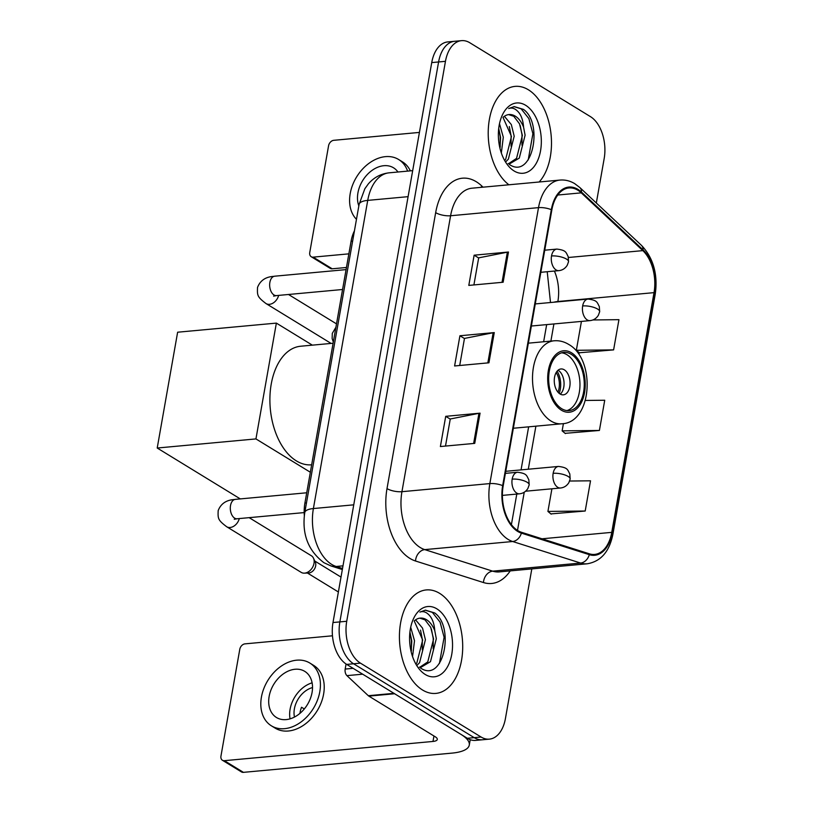<?xml version="1.0" encoding="UTF-8"?>
<svg xmlns="http://www.w3.org/2000/svg" width="813" height="813" viewBox="0 0 813 813"><rect width="100%" height="100%" fill="white"/><g stroke="black" fill="none" stroke-linecap="round" stroke-linejoin="round"><path stroke-width="1.22" d="M304.326 515.605A32.469 19.634 -95.3 0 1 304.905 503.084L351.074 241.278A32.469 19.634 -95.3 0 1 354.448 230.821M596.325 203.016L604.181 158.515A32.469 19.634 84.7 0 0 590.462 116.645L469.843 42.774A32.469 19.634 84.7 0 0 461.53 40.65L447.79 41.92A32.469 19.634 84.7 0 0 431.733 62.591L332.995 622.534A32.469 19.634 84.7 0 0 346.714 664.414L467.333 738.275A32.469 19.634 84.7 0 0 475.646 740.399L482.516 739.769A32.469 19.634 84.7 0 1 474.203 737.645A32.469 19.634 84.7 0 0 482.516 739.769L489.385 739.139A32.469 19.634 84.7 0 0 505.442 718.468L531.814 568.897M461.53 40.65A32.469 19.634 84.7 0 0 445.463 61.321L346.734 621.264A32.469 19.634 84.7 0 0 360.454 663.144L353.584 663.774L474.203 737.645L353.584 663.774A32.469 19.634 84.7 0 1 339.864 621.904A32.469 19.634 84.7 0 0 353.584 663.774L346.714 664.414M445.463 61.321L438.593 61.961L339.864 621.904L438.593 61.961A32.469 19.634 84.7 0 1 454.66 41.28A32.469 19.634 84.7 0 0 438.593 61.961L431.733 62.591M422.536 690.003A51.961 31.412 84.7 0 0 435.829 693.408A51.961 31.412 84.7 0 0 462.648 649.739A51.961 31.412 84.7 0 0 439.589 593.327A51.961 31.412 84.7 0 0 426.286 589.933A51.961 31.412 84.7 0 0 399.478 633.601A51.961 31.412 84.7 0 0 422.536 690.003A51.961 31.412 84.7 0 0 435.829 693.408A51.961 31.412 84.7 0 0 462.648 649.739A51.961 31.412 84.7 0 0 439.589 593.327A51.961 31.412 84.7 0 0 426.286 589.933A51.961 31.412 84.7 0 0 399.478 633.601A51.961 31.412 84.7 0 0 422.536 690.003M539.171 181.99A51.961 31.412 84.7 0 0 550.909 133.139A51.961 31.412 84.7 0 0 528.369 89.776A51.961 31.412 84.7 0 0 515.076 86.381A51.961 31.412 84.7 0 0 488.369 127.976A51.961 31.412 84.7 0 0 508.887 184.785A51.961 31.412 84.7 0 1 488.369 127.976A51.961 31.412 84.7 0 1 515.076 86.381A51.961 31.412 84.7 0 1 528.369 89.776A51.961 31.412 84.7 0 1 550.909 133.139A51.961 31.412 84.7 0 1 539.171 181.99M517.81 530.604A34.634 20.945 -95.3 0 1 503.176 485.94L551.834 209.988A34.634 20.945 -95.3 0 1 568.968 187.945A34.634 20.945 -95.3 0 1 581.275 192.854L642.829 250.628A34.634 20.945 -95.3 0 1 654.028 292.639L611.752 532.363A34.634 20.945 -95.3 0 1 594.618 554.415A34.634 20.945 -95.3 0 1 589.374 553.816L521.428 532.271A34.634 20.945 -95.3 0 1 517.81 530.604M517.668 531.407A35.508 21.463 84.7 0 0 521.377 533.125L589.323 554.669A35.508 21.463 84.7 0 0 612.26 532.678L654.536 292.954A35.508 21.463 84.7 0 0 643.063 249.886L581.498 192.112A35.508 21.463 84.7 0 0 551.326 209.683L502.668 485.625A35.508 21.463 84.7 0 0 517.668 531.407M473.908 284.936L478.684 257.853L507.363 252.182A8.658 2.835 10 0 1 508.471 252.02L474.131 255.191L468.806 285.404L503.145 282.233L508.471 252.02M478.664 257.965L474.131 255.191M445.494 446.063L450.27 418.99L478.948 413.319A8.658 2.835 10 0 1 480.066 413.156L445.717 416.327L440.392 446.54L474.731 443.37L480.066 413.156M450.25 419.102L445.717 416.327M459.701 365.504L464.477 338.421L493.156 332.751A8.658 2.835 10 0 1 494.263 332.588L459.924 335.759L454.599 365.972L488.938 362.801L494.263 332.588M464.457 338.533L459.924 335.759M360.454 663.144L481.072 737.015A32.469 19.634 84.7 0 0 489.385 739.139M550.899 513.907L585.197 511.021L590.523 480.808L569.628 481.032M579.313 352.771L613.612 349.885L618.937 319.672L592.86 319.956M565.106 433.339L599.405 430.453L604.73 400.24L585.431 400.453M563.419 423.563L562.129 430.86L565.401 433.583M599.405 430.453L562.129 430.86M551.915 488.786L547.921 511.428L551.194 514.151M585.197 511.021L547.921 511.428M581.427 321.409L576.336 350.291L579.608 353.015M613.612 349.885L576.336 350.291M410.707 627.26L414.508 640.756L412.547 656.548M409.925 631.986L411.785 641.01L411.185 651.884M415.585 619.852L422.536 628.114L425.412 639.75L419.579 662.676L417.14 665.197M414.224 620.939L422.679 640.004L416.856 662.93L415.992 663.936M420.443 667.93C443.37 683.936 455.097 627.219 434.681 612.941L425.443 610.146L419.894 612.087C423.39 610.827 426.754 612.138 429.986 616.041C432.719 619.486 434.315 624.354 434.772 630.664A24.461 14.786 84.7 0 0 426.49 619.699A24.461 14.786 84.7 0 0 420.23 618.104A24.461 14.786 84.7 0 0 414.264 620.908M434.772 630.664L436.317 638.744L430.484 661.67L421.225 667.138L419.356 667.158M419.813 618.144L424.986 619.841L430.717 627.362L433.583 638.998L427.76 661.924L419.854 667.188M425.27 674.495A35.284 21.331 84.7 0 0 451.754 654.343A35.284 21.331 84.7 0 0 436.845 608.835A35.284 21.331 84.7 0 0 412.821 620.278A35.284 21.331 84.7 0 0 417.049 666.03A35.284 21.331 84.7 0 0 425.27 674.495M425.138 610.177L432.343 612.352L440.087 622.138L444.111 637.28L439.416 663.499M431.429 629.099L433.207 638.286L433.197 648.794M420.524 630.105L422.303 639.292L422.293 649.8M409.915 632.148L411.398 640.298L411.388 650.807M346.064 663.997L345.179 669.069L353.116 668.337M394.071 693.326A5.417 3.272 84.7 0 0 394.61 693.743L460.981 734.393A43.302 14.197 10 0 1 469.284 745.074A43.302 14.197 10 0 1 452.038 753.112L243.412 772.35A5.417 3.933 121.5 0 1 241.471 771.933L222.427 760.267A5.417 3.933 -58.5 0 0 224.368 760.683L432.994 741.446A10.823 3.547 -170 0 0 437.303 739.434A10.823 3.547 -170 0 0 435.229 736.771L368.848 696.111A5.417 3.272 -95.3 0 1 368.309 695.704L346.927 675.633A5.417 3.272 -95.3 0 1 345.179 669.069M332.476 635.796L244.967 643.866A5.417 3.933 -58.5 0 0 239.784 649.292L220.963 756.049A5.417 3.933 -58.5 0 0 222.427 760.267M269.144 696.416A27.063 19.644 -58.5 0 0 276.481 717.513A27.063 19.644 -58.5 0 0 312.07 692.452A27.063 19.644 -58.5 0 0 304.743 671.355A27.063 19.644 -58.5 0 0 269.144 696.416M312.111 682.839A27.063 19.644 -58.5 0 0 290.099 709.241A27.063 19.644 -58.5 0 0 290.058 718.855M312.527 687.574A21.646 15.711 -58.5 0 0 294.387 708.845A21.646 15.711 -58.5 0 0 294.469 717.066M299.946 713.377A21.646 15.711 121.5 0 1 300.099 712.34A21.646 15.711 121.5 0 1 301.532 707.259L304.316 708.956M271.39 725.816L275.201 728.153A36.798 26.717 -58.5 0 0 323.615 694.068A36.798 26.717 -58.5 0 0 313.635 665.38L309.834 663.042A36.798 26.717 -58.5 0 0 261.42 697.127A36.798 26.717 -58.5 0 0 271.39 725.816A36.798 26.717 -58.5 0 0 319.804 691.741A36.798 26.717 -58.5 0 0 309.834 663.042M561.671 408.695A29.227 17.673 84.7 0 0 569.141 410.606A29.227 17.673 84.7 0 0 584.232 386.043A29.227 17.673 84.7 0 0 571.254 354.305A29.227 17.673 84.7 0 0 563.775 352.395A29.227 17.673 84.7 0 0 548.694 376.958A29.227 17.673 84.7 0 0 561.671 408.695M566.976 410.585A29.227 17.673 84.7 0 0 579.964 384.671A29.227 17.673 84.7 0 0 566.966 354.702A29.227 17.673 84.7 0 0 561.651 352.812M333.096 343.238L300.678 346.226A59.532 35.996 84.7 0 0 269.957 396.256A59.532 35.996 84.7 0 0 296.379 460.9A59.532 35.996 84.7 0 0 311.613 464.792L311.664 464.782M560.035 393.98A12.988 7.856 84.7 0 0 563.358 394.833A12.988 7.856 84.7 0 0 570.065 383.909A12.988 7.856 84.7 0 0 564.303 369.813A12.988 7.856 84.7 0 0 560.98 368.96A12.988 7.856 84.7 0 0 554.273 379.874A12.988 7.856 84.7 0 0 560.035 393.98M560.269 394.112A12.988 7.856 84.7 0 0 563.998 381.917A12.988 7.856 84.7 0 0 558.287 370.362A12.988 7.856 84.7 0 0 558.064 370.23M557.118 371.185A17.317 10.467 -95.3 0 1 559.161 393.35M556.173 372.547A15.152 9.167 -95.3 0 1 557.982 392.181M240.292 498.908L157.214 448.024L177.63 332.212L276.369 323.107L312.355 345.149M276.369 323.107L255.943 438.918L157.214 448.024M310.342 472.241L255.943 438.918M249.154 517.657L311.369 555.757A9.746 7.073 121.5 0 1 313.503 558.236A9.746 7.073 121.5 0 1 314.011 563.358A9.746 7.073 121.5 0 1 304.682 573.135A9.746 7.073 121.5 0 1 304.367 573.155A9.746 7.073 121.5 0 1 301.196 572.372L226.664 526.733C217.874 520.025 217.843 518.684 218.179 510.605C222.782 498.654 234.54 499.873 235.333 499.365A9.746 5.894 84.7 0 0 230.628 505.005A9.746 5.894 84.7 0 0 234.632 518.135A9.746 5.894 84.7 0 0 237.122 518.765L234.246 519.304L235.323 518.491M313.503 558.236L315.312 562.19A7.032 5.112 121.5 0 1 315.668 565.889A7.032 5.112 121.5 0 1 308.94 572.952A7.032 5.112 121.5 0 1 308.706 572.962A7.032 5.112 121.5 0 1 308.473 572.972M346.45 267.487L332.202 268.798A5.417 3.933 121.5 0 1 330.261 268.381L311.216 256.715A5.417 3.933 -58.5 0 0 313.157 257.142L348.858 253.849M419.417 132.417L333.757 140.314A5.417 3.933 -58.5 0 0 328.574 145.751L309.753 252.497A5.417 3.933 -58.5 0 0 311.216 256.715M397.953 172.01A27.063 19.644 -58.5 0 0 393.533 167.803A27.063 19.644 -58.5 0 0 357.933 192.864A27.063 19.644 -58.5 0 0 358.838 205.902M410.352 170.862A36.798 26.717 -58.5 0 0 402.425 161.828L398.624 159.5A36.798 26.717 -58.5 0 0 350.21 193.575A36.798 26.717 -58.5 0 0 356.47 219.327M407.598 171.116A36.798 26.717 -58.5 0 0 398.624 159.5M499.497 123.708L503.298 137.204L501.336 153.007M498.715 128.434L500.574 137.458L499.975 148.342M504.375 116.3L511.326 124.572L514.202 136.198L508.369 159.124L505.93 161.645M503.013 117.397L511.468 136.452L505.645 159.378L504.782 160.385M509.233 164.378C532.159 180.384 543.887 123.667 523.47 109.389L514.233 106.594L508.684 108.546C512.18 107.275 515.544 108.586 518.775 112.489C521.509 115.934 523.105 120.812 523.562 127.113A24.461 14.786 84.7 0 0 515.279 116.147A24.461 14.786 84.7 0 0 509.019 114.552A24.461 14.786 84.7 0 0 503.054 117.367M523.562 127.113L525.107 135.192L519.273 158.118L510.015 163.596L508.145 163.606M508.603 114.603L513.775 116.289L519.507 123.82L522.373 135.446L516.55 158.372L508.643 163.637M514.06 170.954A35.284 21.331 84.7 0 0 540.543 150.791A35.284 21.331 84.7 0 0 525.635 105.284A35.284 21.331 84.7 0 0 501.611 116.726A35.284 21.331 84.7 0 0 505.838 162.478A35.284 21.331 84.7 0 0 514.06 170.954M513.928 106.625L521.133 108.8L528.877 118.586L532.901 133.728L528.206 159.948M520.218 125.558L521.997 134.734L521.987 145.253M509.314 126.554L511.092 135.741L511.082 146.259M498.704 128.596L500.188 136.747L500.178 147.255M306.471 502.942L304.905 503.084M352.629 241.126L351.074 241.278M408.085 196.665L367.73 200.384A21.646 7.093 -170 0 0 359.102 204.398L364.854 188.738L368.259 183.992C373.838 177.478 380.799 173.758 389.142 172.823A43.302 26.179 84.7 0 0 367.73 200.384L313.391 508.552A43.302 26.179 84.7 0 0 331.684 564.395A43.302 26.179 84.7 0 0 336.196 566.478L342.995 565.848M353.746 504.832L313.391 508.552A21.646 7.093 -170 0 0 304.763 512.576L359.102 204.398M467.333 738.275L481.072 737.015M332.995 622.534L346.734 621.264M342.344 569.537L330.952 565.929A21.646 16.707 -72.4 0 0 336.196 566.478L342.527 568.48M510.229 570.889A54.125 32.723 -95.3 0 1 483.461 582.545L415.514 561A54.125 32.723 -95.3 0 1 387.008 488.603L435.666 212.65A10.823 3.547 -170 0 0 450.595 215.75L401.937 491.692A43.302 26.179 84.7 0 0 420.23 547.525A43.302 26.179 84.7 0 0 424.752 549.618L492.698 571.163A43.302 26.179 84.7 0 0 499.263 571.905L587.179 563.795A43.302 26.179 -95.3 0 1 580.614 563.053A10.823 8.354 -72.4 0 0 589.323 554.669M435.666 212.65A54.125 32.723 -95.3 0 1 476.286 181.736A54.125 32.723 -95.3 0 1 481.662 185.882L483.034 187.173M472.018 188.189A43.302 26.179 84.7 0 0 450.595 215.75L538.511 207.64A43.302 26.179 -95.3 0 1 559.933 180.079L472.018 188.189M483.461 582.545A10.823 8.354 107.6 0 1 492.698 571.163L580.614 563.053L512.668 541.509A43.302 26.179 -95.3 0 1 508.145 539.426A43.302 26.179 -95.3 0 1 489.853 483.583A10.823 3.547 10 0 1 502.668 485.625M521.377 533.125A10.823 8.354 -72.4 0 1 512.668 541.509L424.752 549.618A10.823 8.354 107.6 0 0 415.514 561M587.179 563.795C600.827 561.509 609.404 551.661 612.9 534.222A10.823 3.547 -170 0 0 612.26 532.678M654.536 292.954A10.823 3.547 10 0 1 655.176 294.509C657.666 278.27 655.217 259.693 641.427 245.343L579.872 187.569L574.689 183.626C569.984 180.821 565.065 179.643 559.933 180.079M643.063 249.886A10.823 7.124 -46.8 0 0 641.427 245.343M581.498 192.112A10.823 7.124 -46.8 0 0 579.872 187.569M551.326 209.683A10.823 3.547 -170 0 0 538.511 207.64L489.853 483.583L401.937 491.692A10.823 3.547 -170 0 1 387.008 488.603M481.316 187.325A10.823 7.124 133.2 0 1 481.662 185.882M654.028 292.639L557.87 301.511A34.634 20.945 84.7 0 0 554.415 271.054M642.829 250.628L568.429 257.487M581.275 192.854L557.769 195.029M611.752 532.363L541.986 538.795M517.505 530.411L524.243 492.221M528.298 469.223L535.889 426.175M550.889 341.084L553.907 323.95M557.809 301.847L557.87 301.511A19.482 6.382 -170 0 0 553.948 302.202M493.156 332.751L487.83 362.903M478.948 413.319L473.633 443.471M507.363 252.182L502.038 282.335M433.959 735.989L432.994 741.446M394.61 693.743L368.848 696.111M224.368 760.683L243.412 772.35M368.309 695.704L393.949 693.337M362.669 674.18L346.927 675.633M571.519 352.801A30.853 18.648 84.7 0 0 548.369 370.423A30.853 18.648 84.7 0 0 561.397 410.199A30.853 18.648 84.7 0 0 584.557 392.577A30.853 18.648 84.7 0 0 571.519 352.801M551.041 421.063A41.676 25.193 -95.3 0 1 532.545 375.819A41.676 25.193 -95.3 0 1 554.049 340.799C559.11 340.362 563.958 341.551 568.592 344.356C596.112 359.407 592.382 422.953 561.702 423.786A41.676 25.193 -95.3 0 1 551.041 421.063M512.17 479.142A10.823 6.545 84.7 0 0 516.743 493.105A10.823 6.545 84.7 0 0 519.507 493.816C523.033 493.45 525.818 491.682 527.871 488.491L529.182 484.914A10.823 3.547 -170 0 0 527.098 482.241A10.823 3.547 10 0 0 512.17 479.142A10.823 6.545 84.7 0 1 517.525 472.251C527.129 473.44 526.509 475.635 528.836 479.761L529.182 484.914M239.296 518.572A9.746 7.073 121.5 0 1 226.664 526.733M551.519 255.973A10.823 6.545 84.7 0 0 556.092 269.936A10.823 6.545 84.7 0 0 558.866 270.638C562.383 270.282 565.167 268.503 567.22 265.312L568.531 261.745A10.823 3.547 -170 0 0 566.458 259.073A10.823 3.547 10 0 0 551.519 255.973A10.823 6.545 84.7 0 1 556.875 249.083C566.478 250.262 565.868 252.467 568.185 256.583L568.531 261.745M346.074 269.611L274.682 276.196A9.746 5.894 84.7 0 0 269.977 281.837A9.746 5.894 84.7 0 0 273.981 294.956A9.746 5.894 84.7 0 0 276.471 295.597L273.595 296.135L274.682 295.312M278.646 295.393A9.746 7.073 121.5 0 1 266.014 303.564C257.223 296.847 257.193 295.505 257.528 287.436C262.142 275.475 273.9 276.705 274.682 276.196M553.145 473.329A10.823 6.545 84.7 0 0 557.718 487.292A10.823 6.545 84.7 0 0 560.492 488.003C564.009 487.637 566.793 485.869 568.846 482.678L570.157 479.101A10.823 3.547 -170 0 0 568.084 476.428A10.823 3.547 10 0 0 553.145 473.329A10.823 6.545 84.7 0 1 558.501 466.438C568.104 467.627 567.494 469.823 569.811 473.938L570.157 479.101M582.657 305.952A10.823 6.545 84.7 0 0 587.23 319.916A10.823 6.545 84.7 0 0 590.004 320.617C593.531 320.261 596.315 318.483 598.358 315.292L599.669 311.725A10.823 3.547 -170 0 0 597.596 309.052A10.823 3.547 10 0 0 582.657 305.952A10.823 6.545 84.7 0 1 588.012 299.062C597.616 300.241 597.006 302.446 599.323 306.562L599.669 311.725M313.157 257.142L332.202 268.798M330.952 565.929L323.93 562.708C308.097 550.675 301.714 533.958 304.763 512.576M389.142 172.823L412.679 170.649M612.9 534.222L655.176 294.509M511.397 524.659L516.794 494.06M521.052 469.894L528.643 426.835M543.643 341.755L546.671 324.621M550.503 302.517L547.22 271.715M470.239 739.678L469.284 745.074M528.348 343.167L554.049 340.799M513.349 428.248L561.702 423.786M306.725 492.78L235.333 499.365M505.391 473.369L517.525 472.251M341.013 577.088L314.773 561.021M304.184 512.586L237.122 518.765M502.404 495.391L519.507 493.816M308.706 572.962L304.367 573.155M338.381 591.976L307.426 573.023M544.74 250.201L556.875 249.083M288.503 294.489L336.511 323.879M342.568 289.499L276.471 295.597M540.848 272.304L558.866 270.638M266.014 303.564L331.094 343.421M505.757 471.306L558.501 466.438M525.605 491.215L560.492 488.003M333.31 341.988L332.151 338.584L332.283 333.391L335.911 327.243M535.269 303.93L588.012 299.062M531.377 326.023L590.004 320.617"/></g></svg>
